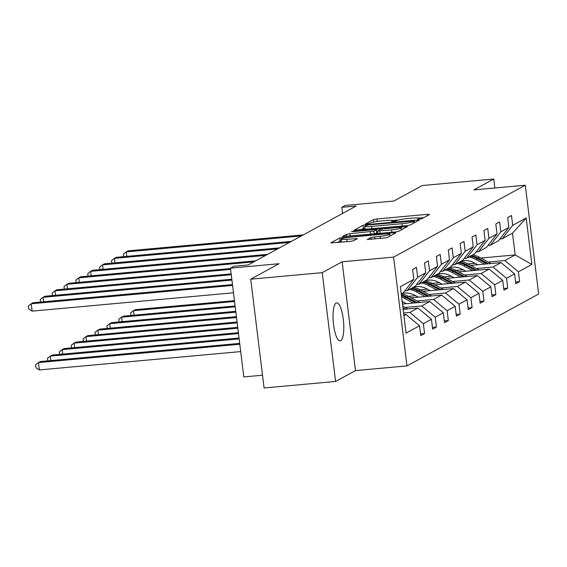 <?xml version="1.0" encoding="UTF-8"?>
<svg xmlns="http://www.w3.org/2000/svg" width="567" height="567" viewBox="0 0 567 567"><rect width="100%" height="100%" fill="white"/><g stroke="black" fill="none" stroke-linecap="round" stroke-linejoin="round"><path stroke-width="0.85" d="M419.098 219.287L421.586 218.827L429.531 214.489L427.475 214.34L376.956 218.94L373.398 219.606L365.453 223.937L366.899 224.05L370.414 223.022A9.363 1.042 -7 0 1 381.789 220.896L385.999 220.513A9.363 1.042 -7 0 1 392.896 220.676A9.363 1.042 -7 0 1 392.584 221.002L391.492 221.633L393.002 221.669L396.517 220.641A9.363 1.042 -7 0 1 407.886 218.522L412.096 218.132A9.363 1.042 -7 0 1 418.999 218.302A9.363 1.042 -7 0 1 418.687 218.621L417.588 219.252L419.098 219.287M340.724 340.689A19.08 5.131 84.8 0 0 343.411 320.298A19.08 5.131 84.8 0 0 336.685 302.87A19.08 5.131 84.8 0 0 336.103 303.047A19.08 5.131 84.8 0 0 333.41 323.431A19.08 5.131 84.8 0 0 340.143 340.866A19.08 5.131 84.8 0 0 340.724 340.689M494.842 187.982L493.744 179.023L422.259 185.537L393.923 201.009L345.31 205.438L341.844 207.324L342.596 213.419M335.572 381.463L355.488 370.591L342.128 261.791L322.212 272.67L335.572 381.463L264.087 387.977L250.727 279.184L279.063 263.712L230.45 268.141L243.81 376.935L262.521 375.226M322.212 272.67L250.727 279.184M367.239 239.494L387.027 237.693L395.851 232.874L393.796 232.725L339.718 237.991L330.795 242.91L350.073 241.4L353.631 240.734L357.501 238.572L346.855 239.295A7.825 0.872 -7 0 1 341.086 239.161A7.825 0.872 -7 0 1 350.853 237.112L384.114 234.079A7.825 0.872 -7 0 1 389.883 234.221A7.825 0.872 -7 0 1 380.117 236.269L371.016 237.431L367.267 239.671M230.45 268.141L233.916 266.249L248.211 264.945L356.147 206.027L341.844 207.324M342.128 261.791L393.597 257.106L525.29 185.211L538.65 294.004L406.957 365.899L393.597 257.106M493.744 179.023L473.821 189.902L525.29 185.211M406.723 225.666L410.281 225L419.105 220.18L417.043 220.031L366.523 224.631L362.972 225.297L354.049 230.216L406.723 225.666M407.475 226.531L398.658 231.343L395.1 232.009L342.425 236.559L346.295 234.398L349.853 233.732L373.894 231.201L376.495 229.734L374.34 229.685L353.007 231.627L351.497 231.591L354.056 231.06L407.475 226.531M420.544 333.906L424.563 333.545L420.757 335.621L419.545 325.77L406.064 333.134L400.359 286.675L413.839 279.311L403.35 292.756L401.245 293.904M417.645 277.235L425.725 272.826L415.228 286.271L407.156 290.68L417.645 277.235L416.44 267.383L412.627 269.46L413.839 279.311M425.725 272.826L424.513 262.975L428.319 260.898L429.531 270.75L437.604 266.341L436.392 256.49L440.205 254.413L441.409 264.257L449.489 259.849L448.277 250.004L452.083 247.921L453.295 257.772L461.368 253.364L460.156 243.512L463.969 241.436L465.174 251.287L473.254 246.879L472.042 237.027L475.848 234.951L477.06 244.802L485.132 240.394L483.92 230.542L487.733 228.466L488.938 238.31L497.011 233.902L495.806 224.057L499.612 221.973L500.824 231.825L508.897 227.417L507.685 217.565L511.498 215.488L512.703 225.34L526.183 217.976L531.889 264.435L518.408 271.799L519.62 281.65L515.807 283.727L514.602 273.875L506.529 278.284L507.734 288.135L503.928 290.212L502.716 280.36L494.644 284.769L495.856 294.62L492.043 296.697L490.838 286.852L482.765 291.261L483.97 301.105L480.164 303.189L478.952 293.337L470.879 297.746L472.091 307.597L468.285 309.674L467.073 299.823L459.001 304.231L460.206 314.083L456.4 316.159L455.188 306.308L447.115 310.716L448.327 320.568L444.521 322.644L443.309 312.8L435.236 317.208L436.441 327.053L432.635 329.136L431.423 319.285L423.351 323.693L424.563 333.545M403.144 309.369L417.9 308.03L409.828 312.438L403.591 313.005M409.828 312.438L423.351 323.693M417.9 308.03L431.423 319.285M404.803 290.892L407.156 290.68M402.492 304.025L429.779 301.545L421.706 305.946L405.157 307.456M421.706 305.946L435.236 317.208M429.779 301.545L443.309 312.8M437.604 266.341L427.114 279.786L419.034 284.187L429.531 270.75M416.681 284.407L419.034 284.187M411.21 297.831L441.665 295.053L433.592 299.461L417.043 300.971M403.704 302.183L402.279 302.317M433.592 299.461L447.115 310.716M441.665 295.053L455.188 306.308M449.489 259.849L438.993 273.294L430.92 277.702L441.409 264.257M428.567 277.915L430.92 277.702M423.095 291.339L453.543 288.568L445.471 292.976L428.921 294.486M415.59 295.698L408.46 296.35M445.471 292.976L459.001 304.231M453.543 288.568L467.073 299.823M461.368 253.364L450.878 266.809L442.799 271.217L453.295 257.772M440.446 271.43L442.799 271.217M434.974 284.854L465.429 282.082L457.356 286.491L440.807 287.993M427.468 289.213L420.345 289.857M457.356 286.491L470.879 297.746M465.429 282.082L478.952 293.337M473.254 246.879L462.757 260.324L454.684 264.732L465.174 251.287M452.331 264.945L454.684 264.732M446.86 278.369L477.308 275.597L469.235 279.999L452.686 281.508M439.354 282.727L432.224 283.372M469.235 279.999L482.765 291.261M477.308 275.597L490.838 286.852M485.132 240.394L474.636 253.839L466.563 258.24L477.06 244.802M464.21 258.46L466.563 258.24M458.738 271.884L489.193 269.105L481.121 273.514L464.571 275.023M451.233 276.235L444.11 276.887M481.121 273.514L494.644 284.769M489.193 269.105L502.716 280.36M497.011 233.902L486.521 247.347L478.449 251.755L488.938 238.31M476.096 251.968L478.449 251.755M470.624 265.399L501.072 262.62L492.999 267.029L476.45 268.538M463.119 269.75L455.988 270.402M492.999 267.029L506.529 278.284M501.072 262.62L514.602 273.875M508.897 227.417L498.4 240.862L490.327 245.27L500.824 231.825M487.974 245.483L490.327 245.27M480.908 258.049L515.169 254.93L504.885 260.544L488.336 262.046M474.997 263.265L467.874 263.91M504.885 260.544L518.408 271.799M531.889 264.435L515.169 254.93L512.497 233.172L502.213 238.785L512.703 225.34M355.488 370.591L406.957 365.899M499.86 238.998L502.213 238.785M403.917 315.663L406.022 314.515L403.803 314.72M512.497 233.172L526.183 217.976M406.022 314.515L419.545 325.77M515.601 282.012L519.62 281.65M503.716 288.504L507.734 288.135M491.837 294.989L495.856 294.62M479.951 301.474L483.97 301.105M468.073 307.959L472.091 307.597M456.187 314.444L460.206 314.083M444.308 320.936L448.327 320.568M432.423 327.421L436.441 327.053M423.74 217.65L418.758 218.104M398.7 219.932L392.655 220.485M364.872 227.842L360.3 229.89M414.349 220.988L368.564 224.922L364.992 225.978A9.363 1.042 -7 0 0 364.68 226.304A9.363 1.042 -7 0 0 371.583 226.467L401.897 223.703A9.363 1.042 -7 0 0 413.265 221.584L414.349 220.988L414.555 222.668M364.68 226.304L365.042 229.245A9.363 1.042 -7 0 0 365.283 229.437M374.773 233.859L376.857 232.676L376.495 229.734M376.772 231.96L377.842 231.86M391.599 229.933A7.825 0.872 -7 0 0 401.372 227.884A7.825 0.872 -7 0 0 395.603 227.75L383.88 228.813L380.329 229.479L377.728 230.946L391.599 229.933L391.889 232.3M341.086 239.161L341.447 242.095A7.825 0.872 -7 0 0 341.497 242.18M341.263 240.599L337.046 242.584M491.086 263.535L479.618 257.354A22.808 21.815 -118.6 0 0 472.587 254.952M484.523 264.13L475.812 259.431A22.808 21.815 -118.6 0 0 468.781 257.035M477.747 264.746L474.161 262.812A18.931 18.109 -118.6 0 0 461.425 261.054M488.591 263.761L478.172 258.141A22.808 21.815 -118.6 0 0 471.142 255.745M470.227 256.241A22.808 21.815 61.4 0 1 477.258 258.644L487.018 263.903M234.44 300.63L135.407 309.653L133.5 310.688L234.547 301.481M130.942 315.458L130.63 312.92L133.5 310.688L134.053 315.174M301.361 235.929L126.285 251.883L128.185 250.841L303.267 234.894M123.719 256.653L123.408 254.115L126.285 251.883L126.831 256.369M479.2 270.02L467.74 263.839A22.808 21.815 -118.6 0 0 460.709 261.444M472.644 270.615L463.926 265.923A22.808 21.815 -118.6 0 0 456.903 263.52M465.868 271.232L462.282 269.304A18.931 18.109 -118.6 0 0 449.539 267.539M476.705 270.246L466.287 264.633A22.808 21.815 -118.6 0 0 459.263 262.23M458.349 262.734A22.808 21.815 61.4 0 1 465.379 265.129L475.132 270.388M235.099 305.974L123.528 316.138L121.621 317.173L235.206 306.825M119.056 321.95L118.744 319.405L121.621 317.173L122.174 321.666M467.321 276.505L455.854 270.324A22.808 21.815 -118.6 0 0 448.823 267.929M460.758 277.1L452.048 272.408A22.808 21.815 -118.6 0 0 445.017 270.005M453.983 277.717L450.404 275.789A18.931 18.109 -118.6 0 0 437.66 274.024M464.827 276.731L454.408 271.118A22.808 21.815 -118.6 0 0 447.377 268.715M446.463 269.219A22.808 21.815 61.4 0 1 453.494 271.614L463.253 276.873M235.752 311.318L111.642 322.623L109.736 323.665L235.858 312.176M107.177 328.435L106.865 325.897L109.736 323.665L110.289 328.151M289.482 242.421L114.399 258.368L116.306 257.326L291.381 241.379M111.834 263.138L111.522 260.6L114.399 258.368L114.952 262.854M277.596 248.906L102.521 264.853L104.42 263.818L279.503 247.864M99.955 269.63L99.643 267.085L102.521 264.853L103.066 269.346M455.436 282.99L443.975 276.816A22.808 21.815 -118.6 0 0 436.944 274.414M448.88 283.592L440.162 278.893A22.808 21.815 -118.6 0 0 433.138 276.49M442.104 284.209L438.518 282.274A18.931 18.109 -118.6 0 0 425.774 280.509M452.941 283.216L442.529 277.603A22.808 21.815 -118.6 0 0 435.499 275.208M434.584 275.704A22.808 21.815 61.4 0 1 441.615 278.106L451.367 283.365M236.411 316.662L99.764 329.108L97.857 330.15L236.517 317.52M95.291 334.92L94.98 332.382L97.857 330.15L98.41 334.636M265.717 255.391L90.635 271.345L92.541 270.303L267.617 254.349M88.069 276.115L87.757 273.577L90.635 271.345L91.188 275.831M443.557 289.475L432.089 283.302A22.808 21.815 -118.6 0 0 425.059 280.899M436.994 290.077L428.283 285.378A22.808 21.815 -118.6 0 0 421.253 282.983M430.218 290.694L426.639 288.759A18.931 18.109 -118.6 0 0 413.896 286.994M441.062 289.709L430.644 284.088A22.808 21.815 -118.6 0 0 423.613 281.693M422.698 282.189A22.808 21.815 61.4 0 1 429.729 284.591L439.489 289.85M237.063 322.006L87.878 335.6L85.971 336.635L237.169 322.864M83.413 341.405L83.101 338.868L85.971 336.635L86.524 341.121M253.832 261.876L78.756 277.83L80.656 276.788L255.738 260.841M76.191 282.6L75.879 280.063L78.756 277.83L79.302 282.316M431.671 295.967L420.211 289.787A22.808 21.815 -118.6 0 0 413.18 287.391M425.115 296.562L416.398 291.863A22.808 21.815 -118.6 0 0 409.374 289.468M418.34 297.179L414.753 295.251A18.931 18.109 -118.6 0 0 402.01 293.486M429.184 296.194L418.765 290.58A22.808 21.815 -118.6 0 0 411.734 288.178M410.82 288.674A22.808 21.815 61.4 0 1 417.851 291.077L427.603 296.335M237.722 327.35L75.999 342.085L74.093 343.12L237.828 328.208M71.527 347.897L71.215 345.353L74.093 343.12L74.646 347.614M230.606 269.396L66.871 284.315L68.777 283.273L230.5 268.545M64.305 289.085L63.993 286.548L66.871 284.315L67.423 288.801M419.793 302.452L408.325 296.272A22.808 21.815 -118.6 0 0 401.294 293.876M413.23 303.047L404.519 298.355A22.808 21.815 -118.6 0 0 401.634 297.051M406.454 303.664L402.875 301.736A18.931 18.109 -118.6 0 0 402.166 301.375M417.298 302.679L406.879 297.065A22.808 21.815 -118.6 0 0 401.379 294.968M401.471 295.733A22.808 21.815 61.4 0 1 405.965 297.562L415.724 302.821M238.381 332.694L64.114 348.57L62.207 349.612L238.48 333.552M59.648 354.382L59.337 351.845L62.207 349.612L62.76 354.099M231.265 274.747L54.992 290.8L56.891 289.765L231.159 273.889M52.426 295.577L52.114 293.033L54.992 290.8L55.538 295.294M407.907 308.937L402.754 306.159M405.419 309.164L402.96 307.838M403.087 308.902L403.839 309.306M239.033 338.038L52.235 355.055L50.328 356.097L239.139 338.896M47.763 360.867L47.451 358.33L50.328 356.097L50.881 360.584M231.917 280.091L43.106 297.292L45.013 296.25L231.811 279.233M40.541 302.062L40.229 299.518L43.106 297.292L43.659 301.779M239.692 343.382L40.349 361.54L38.443 362.582L39.35 369.932L240.699 351.59M39.35 369.932L35.934 367.756L35.572 364.815L38.443 362.582L239.798 344.24M232.576 285.435L31.228 303.777L33.127 302.735L232.47 284.577M233.476 292.785L32.128 311.127L31.228 303.777L28.35 306.01L28.711 308.951L32.128 311.127M418.772 219.316L418.687 218.621M392.669 221.697L392.584 221.002M373.703 222.058L373.398 219.606M377.261 221.435L376.956 218.94M427.617 215.531L427.475 214.34M363.334 228.239L362.972 225.297M366.594 225.219L366.523 224.631M417.192 221.229L417.043 220.031M371.874 228.841L371.583 226.467M402.187 226.077L401.897 223.703M413.471 223.256L413.265 221.584M346.543 236.432L346.295 234.398M350.144 236.106L349.853 233.732M370.634 234.242L370.343 231.868M374.227 233.909L373.894 231.201M376.757 232.775L376.396 229.841M354.113 231.527L354.056 231.06M405.568 227.573L405.419 226.375M380.173 233.37L379.883 230.996M371.265 239.465L371.016 237.431M374.865 239.139L374.574 236.772M380.407 238.636L380.117 236.269M347.146 241.67L346.855 239.295M355.495 239.721L355.346 238.523M340.08 240.932L339.718 237.991M343.382 238.246L343.269 237.325M393.937 233.923L393.796 232.725M478.172 258.141L479.618 257.354M475.812 259.431L477.258 258.644M466.287 264.633L467.74 263.839M463.926 265.923L465.379 265.129M454.408 271.118L455.854 270.324M452.048 272.408L453.494 271.614M442.529 277.603L443.975 276.816M440.162 278.893L441.615 278.106M430.644 284.088L432.089 283.302M428.283 285.378L429.729 284.591M418.765 290.58L420.211 289.787M416.398 291.863L417.851 291.077M406.879 297.065L408.325 296.272M404.519 298.355L405.965 297.562M419.119 219.287L418.999 218.302M393.016 221.669L392.896 220.676M414.626 222.625L414.42 220.917M401.599 229.741L401.372 227.884M378.047 233.561L377.728 230.946M390.103 236.014L389.883 234.221"/></g></svg>
